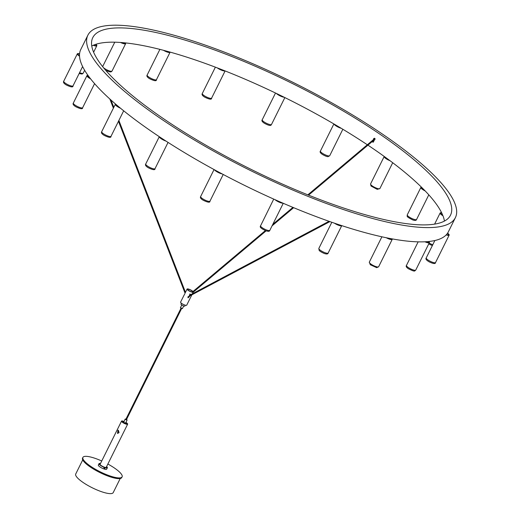 <?xml version="1.0" encoding="UTF-8"?>
<svg xmlns="http://www.w3.org/2000/svg" width="519" height="519" viewBox="0 0 519 519"><rect width="100%" height="100%" fill="white"/><g stroke="black" fill="none" stroke-linecap="round" stroke-linejoin="round"><path stroke-width="0.78" d="M436.252 180.962A199.685 47.631 26.4 0 0 244.721 61.755A199.685 47.631 26.4 0 0 92.784 37.615A199.685 47.631 26.4 0 0 107.037 71.836A199.685 47.631 26.4 0 0 298.568 191.044A199.685 47.631 26.4 0 0 450.505 215.184A199.685 47.631 26.4 0 0 436.252 180.962M444.439 221.075A199.685 47.631 26.4 0 0 429.161 195.235A199.685 47.631 26.4 0 0 367.932 145.158M367.342 144.762A199.685 47.631 26.4 0 0 91.766 46.003M373.446 139.624L373.537 138.768L374.4 138.216L374.27 140.396L373.116 142.297L372.72 142.024L373.485 140.487M102.528 70.344A205.154 48.935 26.4 0 0 299.307 192.815A205.154 48.935 26.4 0 0 455.403 217.617A205.154 48.935 26.4 0 0 440.761 182.454A205.154 48.935 26.4 0 0 243.982 59.983A205.154 48.935 26.4 0 0 87.886 35.182A205.154 48.935 26.4 0 0 102.528 70.344M87.886 35.182L80.795 49.454A205.154 48.935 26.4 0 0 95.444 84.616A205.154 48.935 26.4 0 0 292.216 207.094A205.154 48.935 26.4 0 0 448.319 231.896L455.403 217.617M374.51 138.229L373.635 139.468M373.803 139.974L372.94 142.037M107.861 464.031A21.882 5.222 -153.6 0 1 122.108 476.857L121.751 477.571A21.882 5.222 -153.6 0 1 99.83 472.517A21.882 5.222 -153.6 0 1 82.547 458.115L82.904 457.401A21.882 5.222 -153.6 0 1 101.737 460.989M122.108 476.857A21.882 5.222 -153.6 0 1 100.18 471.803A21.882 5.222 -153.6 0 1 82.904 457.401M120.213 478.518L113.213 492.615A20.929 4.989 -153.6 0 1 92.252 487.782A20.929 4.989 -153.6 0 1 75.729 474.003L82.729 459.905M125.721 422.823A1.778 0.422 -153.6 0 1 126.182 423.426A1.778 0.422 -153.6 0 1 125.124 423.322A1.778 0.422 -153.6 0 1 123.477 422.453A1.778 0.422 -153.6 0 1 122.997 421.843A1.778 0.422 -153.6 0 1 123.762 421.85M118.423 430.381L119.046 432.645L117.495 433.436L118.014 430.193L118.423 430.381M118.241 430.264L117.716 433.449M123.957 421.454A3.419 0.817 26.4 0 0 121.53 421.117A3.419 0.817 26.4 0 0 122.445 422.291A3.419 0.817 26.4 0 0 125.624 423.965A3.419 0.817 26.4 0 0 127.655 424.153A3.419 0.817 26.4 0 0 126.74 422.979A3.419 0.817 26.4 0 0 125.916 422.427M218.136 68.216A4.431 1.057 26.4 0 0 221.1 69.818A4.431 1.057 26.4 0 0 224.195 70.578M217.325 67.911A5.196 1.239 26.4 0 0 221.191 70.065A5.196 1.239 26.4 0 0 225.012 70.895M164.14 50.479A4.431 1.057 26.4 0 0 167.202 51.829A4.431 1.057 26.4 0 0 169.382 51.919A4.431 1.057 26.4 0 0 169.389 51.9M163.453 50.291A5.196 1.239 26.4 0 0 167.514 52.153A5.196 1.239 26.4 0 0 170.063 52.263A5.196 1.239 26.4 0 0 170.096 52.101M121.037 42.506A4.431 1.057 26.4 0 0 123.859 43.46A4.431 1.057 26.4 0 0 124.975 43.291A4.431 1.057 26.4 0 0 124.897 42.85M120.531 42.474A5.196 1.239 26.4 0 0 124.352 43.83A5.196 1.239 26.4 0 0 125.656 43.635A5.196 1.239 26.4 0 0 125.423 42.908M93.478 45.179A4.431 1.057 26.4 0 0 95.762 45.633A4.431 1.057 26.4 0 0 96.119 45.432A4.431 1.057 26.4 0 0 95.535 44.4M93.219 45.289A5.196 1.239 26.4 0 0 96.385 46.003A5.196 1.239 26.4 0 0 96.806 45.769A5.196 1.239 26.4 0 0 95.827 44.303M79.556 54.08A4.431 1.057 26.4 0 0 78.012 54.164A4.431 1.057 26.4 0 0 79.53 55.922M79.576 53.846A5.196 1.239 26.4 0 0 77.331 53.82A5.196 1.239 26.4 0 0 77.325 53.827A5.196 1.239 26.4 0 0 79.543 56.182M88.275 75.78A4.431 1.057 26.4 0 0 87.633 76.001A4.431 1.057 26.4 0 0 87.698 76.416A4.431 1.057 26.4 0 0 90.3 78.479M88.016 75.43A5.196 1.239 26.4 0 0 86.945 75.657A5.196 1.239 26.4 0 0 87.023 76.15A5.196 1.239 26.4 0 0 90.591 78.843M116.094 104.514A4.431 1.057 26.4 0 0 115.99 104.63A4.431 1.057 26.4 0 0 116.548 105.636A4.431 1.057 26.4 0 0 119.96 107.77M115.588 104.085A5.196 1.239 26.4 0 0 115.302 104.287A5.196 1.239 26.4 0 0 115.958 105.467A5.196 1.239 26.4 0 0 120.486 108.212M160.001 137.165A4.431 1.057 26.4 0 0 161.435 138.644A4.431 1.057 26.4 0 0 165.282 140.63M145.722 164.023A5.196 1.239 26.4 0 0 147.39 166.009A5.196 1.239 26.4 0 0 152.119 168.409A5.196 1.239 26.4 0 0 155.032 168.643C155.181 170.277 152.923 169.973 148.259 167.728C145.845 166.275 145.002 165.042 145.722 164.023L159.288 136.692A5.196 1.239 26.4 0 0 160.994 138.599A5.196 1.239 26.4 0 0 166.002 141.09M215.236 170.2A4.431 1.057 26.4 0 0 217.5 171.88A4.431 1.057 26.4 0 0 221.366 173.489M214.425 169.752A5.196 1.239 26.4 0 0 217.253 171.951A5.196 1.239 26.4 0 0 222.19 173.93M275.823 200.029A4.431 1.057 26.4 0 0 278.664 201.729A4.431 1.057 26.4 0 0 282.135 202.799M274.973 199.653A5.196 1.239 26.4 0 0 278.645 201.923A5.196 1.239 26.4 0 0 282.978 203.163M335.183 223.429A4.431 1.057 26.4 0 0 338.297 224.961A4.431 1.057 26.4 0 0 340.989 225.376M334.398 223.164A5.196 1.239 26.4 0 0 338.505 225.252A5.196 1.239 26.4 0 0 341.762 225.629L328.164 253.019C327.956 254.122 326.639 254.265 324.213 253.447C321.118 252.078 319.412 251.008 319.094 250.229L318.854 248.4A5.196 1.239 26.4 0 0 319.029 249.049A5.196 1.239 26.4 0 0 324.894 252.662A5.196 1.239 26.4 0 0 328.164 253.019M386.889 237.864A4.431 1.057 26.4 0 0 389.944 239.064A4.431 1.057 26.4 0 0 391.553 239A4.431 1.057 26.4 0 0 391.566 238.772M386.253 237.734A5.196 1.239 26.4 0 0 390.353 239.415A5.196 1.239 26.4 0 0 392.241 239.337A5.196 1.239 26.4 0 0 392.182 238.883M425.34 241.763A4.431 1.057 26.4 0 0 428 242.503A4.431 1.057 26.4 0 0 428.688 242.289A4.431 1.057 26.4 0 0 428.383 241.536M424.918 241.783A5.196 1.239 26.4 0 0 428.564 242.879A5.196 1.239 26.4 0 0 429.375 242.626A5.196 1.239 26.4 0 0 428.772 241.497M446.372 234.711A4.431 1.057 26.4 0 0 448.345 234.906A4.431 1.057 26.4 0 0 448.468 234.783A4.431 1.057 26.4 0 0 447.443 233.375M446.21 234.88A5.196 1.239 26.4 0 0 449.006 235.269A5.196 1.239 26.4 0 0 449.156 235.12A5.196 1.239 26.4 0 0 447.566 233.187M441.818 213.166A4.431 1.057 26.4 0 0 440.813 213.348A4.431 1.057 26.4 0 0 440.787 213.536A4.431 1.057 26.4 0 0 442.817 215.43M441.669 212.855A5.196 1.239 26.4 0 0 440.125 213.004A5.196 1.239 26.4 0 0 440.099 213.225A5.196 1.239 26.4 0 0 442.934 215.729M421.856 187.58A4.431 1.057 26.4 0 0 421.564 187.768A4.431 1.057 26.4 0 0 421.824 188.462A4.431 1.057 26.4 0 0 424.808 190.551M421.447 187.177A5.196 1.239 26.4 0 0 420.877 187.424A5.196 1.239 26.4 0 0 421.181 188.241A5.196 1.239 26.4 0 0 425.184 190.947M384.851 156.913A4.431 1.057 26.4 0 0 385.818 158.211A4.431 1.057 26.4 0 0 389.425 160.267M384.229 156.459A5.196 1.239 26.4 0 0 384.183 156.53A5.196 1.239 26.4 0 0 385.293 158.1A5.196 1.239 26.4 0 0 390.029 160.721M334.807 124.482A4.431 1.057 26.4 0 0 336.669 126.059A4.431 1.057 26.4 0 0 340.516 127.862M334.041 124.035A5.196 1.239 26.4 0 0 336.318 126.072A5.196 1.239 26.4 0 0 341.275 128.316M277.152 93.809A4.431 1.057 26.4 0 0 279.702 95.49A4.431 1.057 26.4 0 0 283.374 96.845M276.322 93.414A5.196 1.239 26.4 0 0 279.572 95.626A5.196 1.239 26.4 0 0 284.204 97.254M104.189 468.196L104.916 468.436L104.189 468.196L104.228 468.618M104.89 468.028L104.916 468.436M103.832 467.801L104.611 467.924M106.421 466.925A3.691 0.882 -153.6 0 1 106.518 467.347A3.691 0.882 -153.6 0 1 103.709 466.899A3.691 0.882 -153.6 0 1 100.167 464.693A3.691 0.882 -153.6 0 1 99.908 464.057A3.691 0.882 -153.6 0 1 100.297 463.882M106.609 466.549A4.652 1.109 -153.6 0 1 107.381 467.768A4.652 1.109 -153.6 0 1 103.839 467.21A4.652 1.109 -153.6 0 1 99.382 464.434A4.652 1.109 -153.6 0 1 99.045 463.636A4.652 1.109 -153.6 0 1 100.485 463.506M99.045 463.636L98.338 465.063A4.652 1.109 26.4 0 0 98.668 465.861A4.652 1.109 26.4 0 0 103.132 468.638A4.652 1.109 26.4 0 0 106.667 469.195L107.381 467.768M184.063 295.162L180.586 302.142A3.419 0.817 26.4 0 0 180.833 302.733A3.419 0.817 26.4 0 0 184.109 304.77A3.419 0.817 26.4 0 0 186.71 305.185L191.848 294.831M118.883 120.453L185.471 292.34L185.932 291.393L184.861 293.566L185.056 293.164L118.468 121.284M184.07 295.123L184.667 294.202M190.129 294.143L189.597 295.253M188.702 296.505L189.104 296.836M189.39 296.667L188.462 296.628M189.195 296.239L189.506 296.57L188.073 297.841L187.956 296.9L188.968 296.343L189.986 294.279L190.434 294.429L190.181 294.941M187.962 297.685L189.318 296.375M189.649 295.227L190.188 294.15L189.733 294.001M189.662 295.992L189.416 296.492M189.986 294.279L190.434 294.429L190.188 294.15M187.891 289.829A2.738 0.655 -153.6 0 1 187.696 289.362A2.738 0.655 -153.6 0 1 190.434 289.991A2.738 0.655 -153.6 0 1 192.594 291.795A2.738 0.655 -153.6 0 1 190.512 291.464A2.738 0.655 -153.6 0 1 187.891 289.829M187.327 289.641A3.419 0.817 26.4 0 0 190.609 291.684A3.419 0.817 26.4 0 0 193.211 292.1A3.419 0.817 26.4 0 0 190.505 289.849A3.419 0.817 26.4 0 0 187.08 289.057A3.419 0.817 26.4 0 0 187.327 289.641M185.328 305.198L184.9 306.067A2.186 0.519 -153.6 0 1 183.175 305.775A2.186 0.519 -153.6 0 1 181.086 304.439A2.186 0.519 -153.6 0 1 180.982 304.121L181.41 303.252M182.331 308.513L180.424 307.696L181.76 305.01M123.814 421.746A2.186 0.519 26.4 0 0 122.633 421.662A2.186 0.519 26.4 0 0 122.86 422.109A2.186 0.519 26.4 0 0 124.969 423.374A2.186 0.519 26.4 0 0 126.552 423.608A2.186 0.519 26.4 0 0 126.325 423.16A2.186 0.519 26.4 0 0 125.773 422.719M125.929 419.17L125.144 419.054L123.723 422.375L125.572 423.121L127.11 420.027L126.545 419.469M125.144 419.054L127.11 420.027M188.384 296.531L188.06 296.738M207.587 97.475A5.196 1.239 26.4 0 0 211.609 98.13C211.758 99.765 209.501 99.46 204.836 97.215C202.423 95.768 201.58 94.529 202.3 93.511A5.196 1.239 26.4 0 0 207.587 97.475M153.909 79.563A5.196 1.239 26.4 0 0 156.459 79.673C156.608 81.308 154.351 80.996 149.68 78.752C147.273 77.305 146.429 76.072 147.149 75.047A5.196 1.239 26.4 0 0 149.115 77.247A5.196 1.239 26.4 0 0 153.909 79.563M103.508 67.704A5.196 1.239 26.4 0 0 110.748 71.239A5.196 1.239 26.4 0 0 112.052 71.045L111.293 71.778L110.119 71.953L105.798 70.422M102.652 66.646L102.743 66.419A5.196 1.239 26.4 0 0 102.749 66.763M79.569 72.686A5.196 1.239 26.4 0 0 82.781 73.419A5.196 1.239 26.4 0 0 83.202 73.179L82.119 74.029L79.135 73.562M82.612 66.555L73.03 85.856C73.179 87.49 70.921 87.186 66.257 84.941C63.843 83.488 63 82.255 63.72 81.236L63.72 81.236A5.196 1.239 26.4 0 0 67.833 84.662A5.196 1.239 26.4 0 0 73.03 85.856A5.196 1.239 26.4 0 0 73.036 85.849M73.413 103.56A5.196 1.239 26.4 0 0 78.226 106.862A5.196 1.239 26.4 0 0 82.651 107.693C82.793 109.321 80.536 109.016 75.871 106.771C73.458 105.325 72.615 104.092 73.335 103.067A5.196 1.239 26.4 0 0 73.413 103.56M102.353 132.877A5.196 1.239 26.4 0 0 107.349 135.816A5.196 1.239 26.4 0 0 111.008 136.322C111.157 137.95 108.899 137.645 104.228 135.401C101.815 133.954 100.971 132.721 101.698 131.696A5.196 1.239 26.4 0 0 102.353 132.877M203.649 199.367A5.196 1.239 26.4 0 0 209.961 201.158C210.111 202.786 207.853 202.481 203.182 200.237C200.775 198.79 199.925 197.557 200.652 196.532A5.196 1.239 26.4 0 0 203.649 199.367M260.525 225.713A5.196 1.239 26.4 0 0 260.493 225.817A5.196 1.239 26.4 0 0 265.034 229.333A5.196 1.239 26.4 0 0 269.835 230.332C269.627 231.442 268.31 231.578 265.884 230.76C261.544 228.788 259.708 227.277 260.369 226.232L273.734 199.101M369.32 262.127A5.196 1.239 26.4 0 0 370.19 263.503A5.196 1.239 26.4 0 0 376.742 266.824A5.196 1.239 26.4 0 0 378.636 266.753L376.697 267.661L370.294 264.735L369.32 262.127L381.893 236.8M406.461 265.417A5.196 1.239 26.4 0 0 408.434 267.616A5.196 1.239 26.4 0 0 414.96 270.289A5.196 1.239 26.4 0 0 415.771 270.042C414.35 271.015 415.55 272.241 408.382 268.738C406.403 267.395 405.761 266.286 406.461 265.417L418.158 241.848M426.242 257.911A5.196 1.239 26.4 0 0 429.602 260.947A5.196 1.239 26.4 0 0 435.402 262.679A5.196 1.239 26.4 0 0 435.551 262.53C435.467 264.028 433.384 263.827 429.304 261.913C426.359 260.253 425.34 258.923 426.242 257.911L434.87 240.518M429.168 243.048A5.196 1.239 26.4 0 0 431.419 244.215A5.196 1.239 26.4 0 0 432.768 244.754M407.577 215.651A5.196 1.239 26.4 0 0 413.675 219.232A5.196 1.239 26.4 0 0 416.582 219.459C416.296 220.536 415.038 220.698 412.806 219.946C405.618 216.332 407.363 216.553 407.272 214.834A5.196 1.239 26.4 0 0 407.577 215.651M371.688 185.51A5.196 1.239 26.4 0 0 378.299 188.708A5.196 1.239 26.4 0 0 379.889 188.559L377.255 189.37L371.02 186.029L370.572 183.94A5.196 1.239 26.4 0 0 371.688 185.51M322.714 153.481A5.196 1.239 26.4 0 0 329.124 155.947A5.196 1.239 26.4 0 0 329.727 155.694L328.151 156.608C327.307 156.835 325.413 156.122 322.461 154.474C320.346 153.04 319.659 151.905 320.411 151.074A5.196 1.239 26.4 0 0 322.714 153.481M265.962 123.035A5.196 1.239 26.4 0 0 271.476 124.502A5.196 1.239 26.4 0 0 271.528 124.424L271.249 124.82C270.775 126.02 268.446 125.481 264.268 123.204C262.147 121.77 261.466 120.635 262.218 119.798A5.196 1.239 26.4 0 0 265.962 123.035M106.129 467.522L127.655 424.153M100.005 464.479L121.53 421.117M211.609 98.13L225.11 70.934M202.3 93.511L215.379 67.165M156.459 79.673L170.063 52.263M147.149 75.047L159.891 49.376M112.052 71.045L125.656 43.635M102.743 66.419L114.77 42.195M83.202 73.179L84.636 70.286M93.615 52.205L96.806 45.769M63.72 81.236L77.331 53.82M82.651 107.693L94.581 83.643M73.335 103.067L86.945 75.657M111.008 136.322L123.671 110.807M101.698 131.696L115.302 104.287M155.032 168.643L168.052 142.414M209.961 201.158L223.209 174.468M200.652 196.532L214.049 169.551M269.835 230.332L283.264 203.286M318.854 248.4L331.823 222.275M378.636 266.753L392.241 239.337M415.771 270.042L429.375 242.626M435.551 262.53L449.156 235.12M428.733 243.924L432.34 245.623M434.611 224.124L440.125 213.004M416.582 219.459L428.804 194.833M407.272 214.834L420.877 187.424M379.889 188.559L392.708 162.732M370.572 183.94L384.183 156.53M329.727 155.694L342.845 129.263M320.411 151.074L333.879 123.944M271.528 124.424L284.86 97.578M262.218 119.798L275.511 93.024M187.08 289.057L186.016 291.204M193.211 292.1L192.374 293.78M183.72 305.983L182.383 308.669M126.325 419.916L181.598 308.558M125.708 419.611L180.988 308.254M188.261 296.738L329.902 221.607M189.467 295.324L329.027 221.295M113.797 107.323L110.969 100.024M113.382 108.153L109.84 99.006M193.107 292.307L266.124 230.845M272.06 225.849L293.644 207.684M308.558 195.131L375.237 139.014M192.971 291.522L265.391 230.572M272.825 224.318L292.93 207.392M307.838 194.839L374.802 138.482"/></g></svg>
